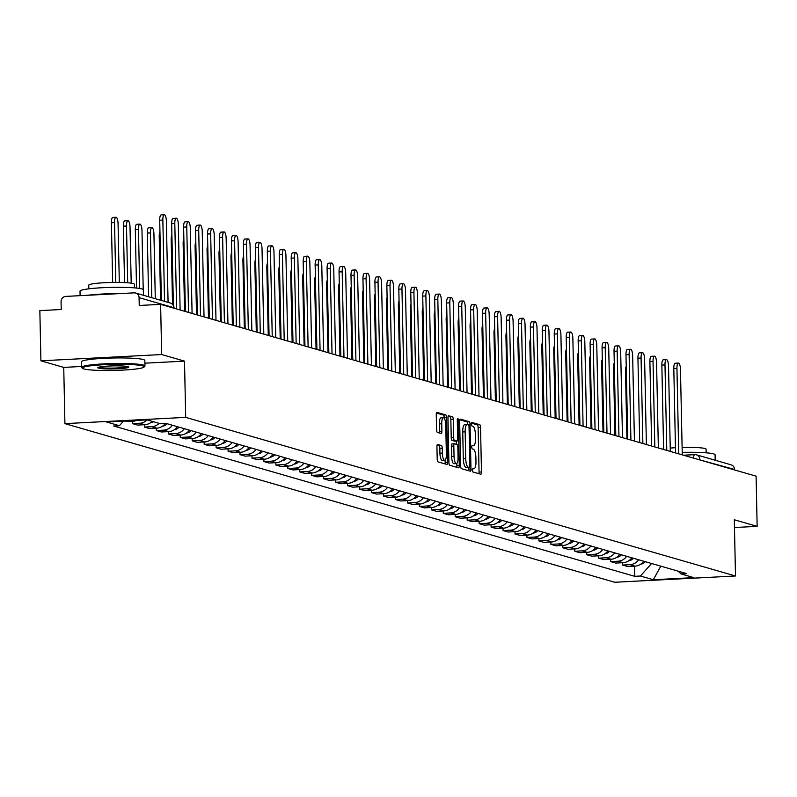 <?xml version="1.0" encoding="UTF-8"?>
<svg xmlns="http://www.w3.org/2000/svg" width="797" height="797" viewBox="0 0 797 797"><rect width="100%" height="100%" fill="white"/><g stroke="black" fill="none" stroke-linecap="round" stroke-linejoin="round"><path stroke-width="1.2" d="M472.213 470.031A1.743 0.518 87 0 0 472.78 471.914L480.77 474.225A2.491 0.747 87 0 0 480.85 474.225A2.491 0.747 87 0 0 481.468 471.963L480.541 427.411A2.491 0.747 87 0 0 479.734 424.711L471.744 422.41A1.743 0.518 87 0 0 471.685 422.4A1.743 0.518 87 0 0 471.246 423.994A1.743 0.518 87 0 0 471.814 425.877L472.85 426.176A7.96 2.381 87 0 1 475.42 434.793L475.5 438.499A7.96 2.381 87 0 1 473.508 445.752A7.96 2.381 87 0 1 473.259 445.732L472.222 445.433A1.743 0.518 87 0 0 472.173 445.423A1.743 0.518 87 0 0 471.734 447.007A1.743 0.518 87 0 0 472.292 448.89L473.328 449.189A7.96 2.381 87 0 1 475.899 457.807L475.978 461.523A7.96 2.381 87 0 1 473.986 468.775A7.96 2.381 87 0 1 473.737 468.746L472.701 468.447A1.743 0.518 87 0 0 472.651 468.447A1.743 0.518 87 0 0 472.213 470.031M437.643 444.427A2.491 0.747 87 0 0 437.563 444.417A2.491 0.747 87 0 0 436.935 446.689L437.204 459.192A2.491 0.747 87 0 0 438.001 461.881L446.878 464.442A2.491 0.747 87 0 0 446.958 464.452A2.491 0.747 87 0 0 447.585 462.18L446.649 417.628A2.491 0.747 87 0 0 445.842 414.938L436.965 412.378A2.491 0.747 87 0 0 436.886 412.368A2.491 0.747 87 0 0 436.268 414.639L436.587 429.732A2.491 0.747 87 0 0 437.384 432.422L441.189 433.518A2.491 0.747 87 0 0 441.259 433.528A2.491 0.747 87 0 0 441.887 431.267L441.727 423.775A6.655 1.992 87 0 1 443.401 417.708A6.655 1.992 87 0 1 445.752 424.94L446.37 454.27A6.655 1.992 87 0 1 444.706 460.337A6.655 1.992 87 0 1 442.345 453.104L442.245 448.223A2.491 0.747 87 0 0 441.438 445.523L437.483 444.437M185.681 417.369L184.505 361.131L161.661 354.545L160.615 304.364L756.094 476.168L757.15 526.349L734.316 519.764L735.492 575.992L185.681 417.369L64.916 423.635L614.726 582.258L735.492 575.992M460.596 465.936A2.491 0.747 87 0 0 461.403 468.636L470.28 471.196A2.491 0.747 87 0 0 470.35 471.206A2.491 0.747 87 0 0 470.977 468.935L470.041 424.383A2.491 0.747 87 0 0 469.244 421.683L460.367 419.122A2.491 0.747 87 0 0 460.287 419.122A2.491 0.747 87 0 0 459.66 421.384L460.596 465.936M458.574 467.819L449.697 465.259A2.491 0.747 87 0 1 448.9 462.569L447.964 418.007A2.491 0.747 87 0 1 448.591 415.745A2.491 0.747 87 0 1 448.661 415.755L452.467 416.851A2.491 0.747 87 0 1 453.264 419.541L453.642 437.613A2.491 0.747 87 0 0 454.449 440.303L456.97 441.03A2.491 0.747 87 0 0 457.05 441.04A2.491 0.747 87 0 0 457.667 438.768L457.279 419.959A1.743 0.518 87 0 1 457.717 418.375A1.743 0.518 87 0 1 458.335 420.258L459.281 465.558A2.491 0.747 87 0 1 458.654 467.829A2.491 0.747 87 0 1 458.574 467.819M161.661 354.545L40.906 360.812L39.85 310.631L61.23 309.515L61.06 301.704A5.071 4.812 -73.9 0 1 65.782 296.404L134.135 292.858A5.071 4.812 -73.9 0 1 135.649 293.037L170.369 303.049A5.071 4.812 106.1 0 1 173.796 307.672L139.076 297.65A5.071 4.812 -73.9 0 0 135.649 293.037M40.906 360.812L63.74 367.397L64.916 423.635M160.615 304.364L139.236 305.47L139.076 297.65M683.477 455.217L694.745 454.629A5.071 1.514 87 0 1 694.904 454.649A5.071 4.812 106.1 0 1 696.419 454.818L731.138 464.84A5.071 4.812 106.1 0 1 734.555 469.463L697.295 459.202M734.475 527.524L757.15 526.349M638.636 559.763A11.656 11.068 106.1 0 1 629.979 564.665L635.04 566.129A11.656 11.068 -73.9 0 0 643.697 561.227M635.04 566.129L627.677 566.508L622.616 565.053L622.567 562.702M629.979 564.665L622.616 565.053M610.612 559.255L610.661 561.606L615.722 563.061L623.085 562.682A11.656 11.068 -73.9 0 0 631.742 557.78M626.681 556.316A11.656 11.068 106.1 0 1 618.024 561.218L610.661 561.606M598.657 555.808L598.706 558.149L603.767 559.614L611.13 559.225A11.656 11.068 -73.9 0 0 619.787 554.323M614.726 552.869A11.656 11.068 106.1 0 1 606.069 557.77L598.706 558.149M586.702 552.361L586.751 554.702L591.802 556.167L599.175 555.778A11.656 11.068 -73.9 0 0 607.832 550.876M602.771 549.422A11.656 11.068 106.1 0 1 594.114 554.323L586.751 554.702M574.747 548.904L574.796 551.255L579.847 552.71L587.22 552.331A11.656 11.068 -73.9 0 0 595.867 547.429M590.816 545.965A11.656 11.068 106.1 0 1 582.159 550.866L574.796 551.255M562.792 545.457L562.841 547.808L567.892 549.263L575.265 548.884A11.656 11.068 -73.9 0 0 583.912 543.982M578.861 542.518A11.656 11.068 106.1 0 1 570.204 547.419L562.841 547.808M550.837 542.01L550.886 544.351L555.937 545.815L563.31 545.427A11.656 11.068 -73.9 0 0 571.957 540.525M566.906 539.071A11.656 11.068 106.1 0 1 558.249 543.972L550.886 544.351M538.882 538.563L538.921 540.904L543.982 542.368L551.355 541.98A11.656 11.068 -73.9 0 0 560.002 537.078M554.951 535.624A11.656 11.068 106.1 0 1 546.294 540.525L538.921 540.904M526.917 535.106L526.966 537.457L532.027 538.911L539.4 538.533A11.656 11.068 -73.9 0 0 548.047 533.631M542.996 532.167A11.656 11.068 106.1 0 1 534.339 537.068L526.966 537.457M514.962 531.659L515.011 534.01L520.072 535.464L527.435 535.086A11.656 11.068 -73.9 0 0 536.092 530.184M531.031 528.72A11.656 11.068 106.1 0 1 522.384 533.621L515.011 534.01M503.007 528.212L503.056 530.553L508.117 532.017L515.48 531.639A11.656 11.068 -73.9 0 0 524.137 526.727M519.076 525.273A11.656 11.068 106.1 0 1 510.429 530.174L503.056 530.553M491.052 524.765L491.101 527.106L496.162 528.57L503.525 528.182A11.656 11.068 -73.9 0 0 512.182 523.28M507.121 521.826A11.656 11.068 106.1 0 1 498.474 526.727L491.101 527.106M479.097 521.308L479.146 523.659L484.207 525.113L491.57 524.735A11.656 11.068 -73.9 0 0 500.227 519.833M495.166 518.379A11.656 11.068 106.1 0 1 486.519 523.28L479.146 523.659M467.142 517.861L467.191 520.212L472.252 521.666L479.615 521.288A11.656 11.068 -73.9 0 0 488.272 516.386M483.211 514.922A11.656 11.068 106.1 0 1 474.554 519.823L467.191 520.212M455.187 514.414L455.236 516.755L460.297 518.219L467.66 517.841A11.656 11.068 -73.9 0 0 476.317 512.939M471.256 511.475A11.656 11.068 106.1 0 1 462.599 516.376L455.236 516.755M443.232 510.967L443.281 513.308L448.342 514.772L455.705 514.384A11.656 11.068 -73.9 0 0 464.362 509.482M459.301 508.028A11.656 11.068 106.1 0 1 450.644 512.929L443.281 513.308M431.277 507.52L431.326 509.861L436.387 511.315L443.75 510.937A11.656 11.068 -73.9 0 0 452.407 506.035M447.346 504.581A11.656 11.068 106.1 0 1 438.689 509.482L431.326 509.861M419.322 504.063L419.371 506.414L424.432 507.868L431.795 507.49A11.656 11.068 -73.9 0 0 440.452 502.588M435.391 501.124A11.656 11.068 106.1 0 1 426.734 506.025L419.371 506.414M407.367 500.616L407.416 502.957L412.467 504.421L419.84 504.043A11.656 11.068 -73.9 0 0 428.497 499.141M423.436 497.677A11.656 11.068 106.1 0 1 414.779 502.578L407.416 502.957M395.412 497.169L395.461 499.51L400.512 500.974L407.885 500.586A11.656 11.068 -73.9 0 0 416.532 495.684M411.481 494.23A11.656 11.068 106.1 0 1 402.824 499.131L395.461 499.51M383.457 493.722L383.506 496.063L388.557 497.517L395.93 497.139A11.656 11.068 -73.9 0 0 404.577 492.237M399.526 490.783A11.656 11.068 106.1 0 1 390.869 495.684L383.506 496.063M371.502 490.265L371.551 492.616L376.602 494.07L383.975 493.692A11.656 11.068 -73.9 0 0 392.622 488.79M387.571 487.326A11.656 11.068 106.1 0 1 378.914 492.227L371.551 492.616M359.547 486.818L359.586 489.169L364.647 490.623L372.02 490.245A11.656 11.068 -73.9 0 0 380.667 485.343M375.616 483.879A11.656 11.068 106.1 0 1 366.959 488.78L359.586 489.169M347.582 483.371L347.631 485.712L352.692 487.176L360.065 486.788A11.656 11.068 -73.9 0 0 368.712 481.886M363.651 480.432A11.656 11.068 106.1 0 1 355.004 485.333L347.631 485.712M335.627 479.924L335.676 482.265L340.737 483.729L348.1 483.341A11.656 11.068 -73.9 0 0 356.757 478.439M351.696 476.985A11.656 11.068 106.1 0 1 343.049 481.886L335.676 482.265M323.672 476.467L323.721 478.818L328.782 480.272L336.145 479.894A11.656 11.068 -73.9 0 0 344.802 474.992M339.741 473.528A11.656 11.068 106.1 0 1 331.094 478.429L323.721 478.818M311.717 473.019L311.766 475.371L316.827 476.825L324.19 476.447A11.656 11.068 -73.9 0 0 332.847 471.545M327.786 470.081A11.656 11.068 106.1 0 1 319.139 474.982L311.766 475.371M299.762 469.572L299.811 471.914L304.872 473.378L312.235 472.99A11.656 11.068 -73.9 0 0 320.892 468.088M315.831 466.634A11.656 11.068 106.1 0 1 307.184 471.535L299.811 471.914M287.807 466.125L287.856 468.467L292.917 469.931L300.28 469.543A11.656 11.068 -73.9 0 0 308.937 464.641M303.876 463.187A11.656 11.068 106.1 0 1 295.219 468.088L287.856 468.467M275.852 462.668L275.901 465.02L280.962 466.474L288.325 466.096A11.656 11.068 -73.9 0 0 296.982 461.194M291.921 459.73A11.656 11.068 106.1 0 1 283.264 464.631L275.901 465.02M263.897 459.221L263.946 461.573L269.007 463.027L276.37 462.649A11.656 11.068 -73.9 0 0 285.027 457.747M279.966 456.282A11.656 11.068 106.1 0 1 271.309 461.184L263.946 461.573M251.942 455.774L251.991 458.116L257.052 459.58L264.415 459.202A11.656 11.068 -73.9 0 0 273.072 454.29M268.011 452.835A11.656 11.068 106.1 0 1 259.354 457.737L251.991 458.116M239.987 452.327L240.036 454.669L245.087 456.133L252.46 455.745A11.656 11.068 -73.9 0 0 261.117 450.843M256.056 449.388A11.656 11.068 106.1 0 1 247.399 454.29L240.036 454.669M228.032 448.87L228.081 451.222L233.132 452.676L240.505 452.298A11.656 11.068 -73.9 0 0 249.152 447.396M244.101 445.941A11.656 11.068 106.1 0 1 235.444 450.843L228.081 451.222M216.077 445.423L216.126 447.775L221.177 449.229L228.55 448.85A11.656 11.068 -73.9 0 0 237.197 443.949M232.146 442.484A11.656 11.068 106.1 0 1 223.489 447.386L216.126 447.775M204.122 441.976L204.171 444.318L209.222 445.782L216.595 445.403A11.656 11.068 -73.9 0 0 225.242 440.502M220.191 439.037A11.656 11.068 106.1 0 1 211.534 443.939L204.171 444.318M192.167 438.529L192.207 440.871L197.267 442.335L204.64 441.946A11.656 11.068 -73.9 0 0 213.287 437.045M208.236 435.59A11.656 11.068 106.1 0 1 199.579 440.492L192.207 440.871M180.202 435.082L180.252 437.423L185.312 438.878L192.685 438.499A11.656 11.068 -73.9 0 0 201.332 433.598M196.281 432.143A11.656 11.068 106.1 0 1 187.624 437.045L180.252 437.423M168.247 431.625L168.297 433.976L173.357 435.431L180.72 435.052A11.656 11.068 -73.9 0 0 189.377 430.151M184.316 428.686A11.656 11.068 106.1 0 1 175.669 433.588L168.297 433.976M156.292 428.178L156.342 430.519L161.402 431.984L168.765 431.605A11.656 11.068 -73.9 0 0 177.422 426.704M172.361 425.239A11.656 11.068 106.1 0 1 163.714 430.141L156.342 430.519M144.337 424.731L144.387 427.072L149.447 428.537L156.81 428.148A11.656 11.068 -73.9 0 0 165.417 423.327M159.111 423.346A11.656 11.068 106.1 0 1 151.759 426.694L144.387 427.072M132.382 421.284L132.432 423.625L137.492 425.08L144.855 424.701A11.656 11.068 -73.9 0 0 152.207 421.354M147.156 419.899A11.656 11.068 106.1 0 1 139.804 423.247L132.432 423.625M123.694 421.105L132.9 421.254A11.656 11.068 -73.9 0 0 136.486 420.437M678.157 571.17L680.987 573.92L693.858 577.636L653.291 579.738L640.409 576.022L651.587 563.499M123.525 421.115L119.42 425.708L113.742 426.006L634.731 576.321L640.409 576.022M119.42 425.708L106.539 421.992L147.116 419.889L159.998 423.605L165.676 423.307L686.665 573.621L680.987 573.92M184.505 361.131L144.895 363.183M81.583 366.471L63.74 367.397M634.522 566.159L634.731 576.321M653.291 579.738L660.833 566.169M478.897 473.677A2.491 0.747 87 0 0 479.057 472.083L478.12 427.531A2.491 0.747 87 0 0 477.313 424.841L471.306 423.107M467.63 424.671L467.63 424.502A2.491 0.747 87 0 0 466.823 421.812L459.819 419.79M468.407 470.648A2.491 0.747 87 0 0 468.566 469.064L468.526 467.54M469.373 467.49A1.743 0.518 87 0 0 469.433 467.49A1.743 0.518 87 0 0 469.871 465.906L469.044 426.803A1.743 0.518 87 0 0 468.487 424.911L467.391 424.602A7.96 2.381 87 0 0 467.152 424.572A7.96 2.381 87 0 0 465.149 431.825L465.717 458.554A7.96 2.381 87 0 0 468.287 467.172L469.373 467.49L466.962 467.61A1.743 0.518 87 0 0 467.012 467.62A1.743 0.518 87 0 0 467.072 467.61M466.903 424.622L464.98 424.721A7.96 2.381 87 0 0 464.731 424.691A7.96 2.381 87 0 0 462.738 431.954L465.149 431.825M466.962 467.61L465.866 467.301A7.96 2.381 87 0 1 463.296 458.683L462.738 431.954M448.123 416.413L452.467 416.851M454.708 441.149A2.491 0.747 87 0 1 454.629 441.159A2.491 0.747 87 0 1 454.559 441.149L452.038 440.422A2.491 0.747 87 0 1 451.232 437.732L450.853 419.66A2.491 0.747 87 0 0 450.046 416.97M456.352 441.07L456.412 444.318M456.82 463.406L456.86 465.687L459.281 465.558M454.041 456.362A6.655 1.992 87 0 0 456.392 463.585A6.655 1.992 87 0 0 458.066 457.518L457.847 447.187A2.491 0.747 87 0 0 457.04 444.497L454.519 443.77A2.491 0.747 87 0 0 454.449 443.76A2.491 0.747 87 0 0 453.822 446.021L454.041 456.362L451.62 456.482A6.655 1.992 87 0 0 453.981 463.715L456.392 463.585M454.37 443.78L452.108 443.889A2.491 0.747 87 0 0 452.029 443.879A2.491 0.747 87 0 0 451.411 446.151L453.822 446.021M451.62 456.482L451.411 446.151M456.711 467.281A2.491 0.747 87 0 0 456.86 465.687M444.706 460.337L442.285 460.457A6.655 1.992 87 0 1 439.924 453.234L439.824 448.342A2.491 0.747 87 0 0 439.027 445.653L437.095 445.095M443.401 417.708L440.98 417.837A6.655 1.992 87 0 0 439.316 423.904L441.727 423.775M439.316 432.98A2.491 0.747 87 0 0 439.476 431.386L439.316 423.904M444.248 418.256L444.238 417.758A2.491 0.747 87 0 0 443.431 415.068L436.427 413.045M445.005 463.904A2.491 0.747 87 0 0 445.164 462.31L445.125 460.158M645.271 561.686A6.336 6.017 106.1 0 1 640.798 564.127M626.92 438.898L625.496 371.043A5.828 1.743 -93 0 1 626.223 366.361M675.567 452.935L673.804 368.543A5.828 1.743 -93 0 1 675.268 363.223L678.406 363.063A5.828 1.743 87 0 0 676.942 368.373L678.735 453.842M682.262 454.868L680.469 369.39A5.828 1.743 87 0 0 678.406 363.063M633.316 558.229A6.336 6.017 106.1 0 1 628.843 560.68M614.965 435.451L613.541 367.596A5.828 1.743 -93 0 1 614.268 362.914M621.361 554.782A6.336 6.017 106.1 0 1 616.888 557.223M603.01 431.994L601.586 364.149A5.828 1.743 -93 0 1 602.313 359.467M663.612 449.488L661.849 365.086A5.828 1.743 -93 0 1 663.303 359.776L666.451 359.616A5.828 1.743 87 0 0 664.987 364.926L666.78 450.395M670.307 451.411L668.514 365.943A5.828 1.743 87 0 0 666.451 359.616M651.657 446.031L649.894 361.639A5.828 1.743 -93 0 1 651.348 356.329L654.496 356.169A5.828 1.743 87 0 0 653.032 361.479L654.825 446.948M658.352 447.964L656.559 362.496A5.828 1.743 87 0 0 654.496 356.169M674.571 452.646A31.681 3.108 -1.2 0 1 675.567 452.596M682.202 452.367A31.681 3.108 -1.2 0 1 713.604 453.882A31.681 3.108 -1.2 0 1 715.088 454.778L715.198 460.238M662.486 449.159A22.814 2.242 -1.2 0 1 663.602 448.92M670.237 448.083A22.814 2.242 -1.2 0 1 675.457 447.705M682.102 447.436A22.814 2.242 -1.2 0 1 705.026 448.522A22.814 2.242 -1.2 0 1 706.092 449.169L706.172 452.816M142.763 365.883A30.924 3.029 178.8 0 0 107.027 364.568A30.924 3.029 178.8 0 0 82.539 368.353A30.924 3.029 178.8 0 0 83.824 368.931A30.924 3.029 178.8 0 0 116.541 370.356A30.924 3.029 178.8 0 0 144.068 367.058A30.924 3.029 178.8 0 0 142.763 365.883M82.539 368.353L81.762 367.616A31.681 3.108 -1.2 0 1 81.603 367.317A31.681 3.108 -1.2 0 1 108.402 363.681A31.681 3.108 -1.2 0 1 143.47 365.086A31.681 3.108 -1.2 0 1 144.954 365.982A31.681 3.108 -1.2 0 1 144.805 366.301L144.068 367.058M128.028 366.64A15.462 1.514 -1.2 0 1 128.676 366.939A15.462 1.514 -1.2 0 1 116.422 368.832A15.462 1.514 -1.2 0 1 98.559 368.174A15.462 1.514 -1.2 0 1 97.911 367.576A15.462 1.514 -1.2 0 1 111.67 365.933A15.462 1.514 -1.2 0 1 128.028 366.64M98.778 367.188A14.705 1.445 178.8 0 0 99.266 367.377A14.705 1.445 178.8 0 0 114.36 368.065A14.705 1.445 178.8 0 0 127.789 366.58M80.099 295.667L80.009 291.154A31.681 3.108 -1.2 0 1 106.808 287.528A31.681 3.108 -1.2 0 1 141.876 288.932A31.681 3.108 -1.2 0 1 143.36 289.829L143.47 295.288M87.879 295.259A31.681 3.108 -1.2 0 1 119.401 293.625M88.836 288.813L88.756 285.177A22.814 2.242 -1.2 0 1 108.053 282.556A22.814 2.242 -1.2 0 1 133.298 283.563A22.814 2.242 -1.2 0 1 134.364 284.22L134.444 287.856M81.603 367.317L81.483 361.768A31.681 3.108 -1.2 0 1 108.282 358.132A31.681 3.108 -1.2 0 1 143.35 359.537A31.681 3.108 -1.2 0 1 144.835 360.443L144.954 365.982M609.406 551.335A6.336 6.017 106.1 0 1 604.933 553.776M591.055 428.547L589.631 360.702A5.828 1.743 -93 0 1 590.358 356.02M597.451 547.888A6.336 6.017 106.1 0 1 592.978 550.328M579.1 425.1L577.676 357.245A5.828 1.743 -93 0 1 578.403 352.563M585.496 544.431A6.336 6.017 106.1 0 1 581.023 546.881M567.135 421.653L565.721 353.798A5.828 1.743 -93 0 1 566.448 349.116M639.702 442.584L637.939 358.192A5.828 1.743 -93 0 1 639.393 352.882L642.531 352.712A5.828 1.743 87 0 0 641.077 358.032L642.87 443.501M646.387 444.517L644.604 359.048A5.828 1.743 87 0 0 642.531 352.712M627.747 439.137L625.984 354.745A5.828 1.743 -93 0 1 627.438 349.425L630.576 349.265A5.828 1.743 87 0 0 629.122 354.575L630.915 440.044M634.432 441.07L632.649 355.592A5.828 1.743 87 0 0 630.576 349.265M615.792 435.69L614.029 351.298A5.828 1.743 -93 0 1 615.483 345.978L618.621 345.818A5.828 1.743 87 0 0 617.167 351.128L618.95 436.597M622.477 437.613L620.694 352.144A5.828 1.743 87 0 0 618.621 345.818M603.837 432.233L602.064 347.841A5.828 1.743 -93 0 1 603.528 342.531L606.666 342.371A5.828 1.743 87 0 0 605.212 347.681L606.995 433.15M610.522 434.166L608.739 348.697A5.828 1.743 87 0 0 606.666 342.371M591.882 428.786L590.109 344.394A5.828 1.743 -93 0 1 591.573 339.084L594.711 338.914A5.828 1.743 87 0 0 593.257 344.234L595.04 429.703M598.567 430.719L596.774 345.25A5.828 1.743 87 0 0 594.711 338.914M579.927 425.339L578.154 340.947A5.828 1.743 -93 0 1 579.618 335.627L582.756 335.467A5.828 1.743 87 0 0 581.302 340.777L583.085 426.256M586.612 427.272L584.819 341.803A5.828 1.743 87 0 0 582.756 335.467M567.972 421.892L566.199 337.5A5.828 1.743 -93 0 1 567.663 332.18L570.801 332.02A5.828 1.743 87 0 0 569.337 337.33L571.13 422.799M574.657 423.815L572.864 338.346A5.828 1.743 87 0 0 570.801 332.02M556.017 418.435L554.244 334.043A5.828 1.743 -93 0 1 555.708 328.733L558.846 328.573A5.828 1.743 87 0 0 557.382 333.883L559.175 419.352M562.702 420.368L560.909 334.899A5.828 1.743 87 0 0 558.846 328.573M544.062 414.988L542.289 330.596A5.828 1.743 -93 0 1 543.753 325.286L546.891 325.116A5.828 1.743 87 0 0 545.427 330.436L547.22 415.904M550.747 416.921L548.954 331.452A5.828 1.743 87 0 0 546.891 325.116M532.107 411.541L530.334 327.149A5.828 1.743 -93 0 1 531.798 321.839L534.936 321.669A5.828 1.743 87 0 0 533.472 326.979L535.265 412.457M538.792 413.474L536.999 328.005A5.828 1.743 87 0 0 534.936 321.669M520.142 408.094L518.379 323.702A5.828 1.743 -93 0 1 519.843 318.382L522.981 318.222A5.828 1.743 87 0 0 521.517 323.532L523.31 409M526.837 410.017L525.044 324.548A5.828 1.743 87 0 0 522.981 318.222M508.187 404.637L506.424 320.245A5.828 1.743 -93 0 1 507.888 314.935L511.026 314.775A5.828 1.743 87 0 0 509.562 320.085L511.355 405.553M514.882 406.57L513.089 321.101A5.828 1.743 87 0 0 511.026 314.775M496.232 401.19L494.469 316.798A5.828 1.743 -93 0 1 495.923 311.488L499.071 311.318A5.828 1.743 87 0 0 497.607 316.638L499.4 402.106M502.927 403.123L501.134 317.654A5.828 1.743 87 0 0 499.071 311.318M484.277 397.743L482.514 313.351A5.828 1.743 -93 0 1 483.968 308.04L487.116 307.871A5.828 1.743 87 0 0 485.652 313.191L487.445 398.659M490.972 399.676L489.179 314.207A5.828 1.743 87 0 0 487.116 307.871M472.322 394.296L470.559 309.903A5.828 1.743 -93 0 1 472.013 304.584L475.161 304.424A5.828 1.743 87 0 0 473.697 309.734L475.49 395.202M479.007 396.219L477.224 310.75A5.828 1.743 87 0 0 475.161 304.424M460.367 390.849L458.604 306.447A5.828 1.743 -93 0 1 460.058 301.136L463.196 300.977A5.828 1.743 87 0 0 461.742 306.287L463.535 391.755M467.052 392.772L465.269 307.303A5.828 1.743 87 0 0 463.196 300.977M448.412 387.392L446.649 302.999A5.828 1.743 -93 0 1 448.103 297.689L451.241 297.53A5.828 1.743 87 0 0 449.787 302.84L451.57 388.308M455.097 389.325L453.314 303.856A5.828 1.743 87 0 0 451.241 297.53M436.457 383.945L434.694 299.552A5.828 1.743 -93 0 1 436.148 294.242L439.286 294.073A5.828 1.743 87 0 0 437.832 299.393L439.615 384.861M443.142 385.878L441.359 300.409A5.828 1.743 87 0 0 439.286 294.073M424.502 380.498L422.729 296.105A5.828 1.743 -93 0 1 424.193 290.785L427.331 290.626A5.828 1.743 87 0 0 425.877 295.936L427.66 381.404M431.187 382.43L429.394 296.952A5.828 1.743 87 0 0 427.331 290.626M573.541 540.984A6.336 6.017 106.1 0 1 569.068 543.424M555.18 418.196L553.766 350.351A5.828 1.743 -93 0 1 554.493 345.669M561.586 537.537A6.336 6.017 106.1 0 1 557.113 539.977M543.225 414.749L541.811 346.904A5.828 1.743 -93 0 1 542.538 342.222M549.631 534.09A6.336 6.017 106.1 0 1 545.158 536.53M531.27 411.302L529.856 343.447A5.828 1.743 -93 0 1 530.583 338.775M537.676 530.633A6.336 6.017 106.1 0 1 533.203 533.083M519.315 407.855L517.901 340A5.828 1.743 -93 0 1 518.618 335.318M525.711 527.186A6.336 6.017 106.1 0 1 521.248 529.626M507.36 404.398L505.936 336.553A5.828 1.743 -93 0 1 506.663 331.871M513.756 523.739A6.336 6.017 106.1 0 1 509.283 526.179M495.405 400.951L493.981 333.106A5.828 1.743 -93 0 1 494.708 328.424M501.801 520.292A6.336 6.017 106.1 0 1 497.328 522.732M483.45 397.504L482.026 329.649A5.828 1.743 -93 0 1 482.753 324.977M489.846 516.835A6.336 6.017 106.1 0 1 485.373 519.285M471.495 394.057L470.071 326.202A5.828 1.743 -93 0 1 470.798 321.52M477.891 513.388A6.336 6.017 106.1 0 1 473.418 515.828M459.54 390.61L458.116 322.755A5.828 1.743 -93 0 1 458.843 318.073M465.936 509.941A6.336 6.017 106.1 0 1 461.463 512.381M447.585 387.153L446.161 319.308A5.828 1.743 -93 0 1 446.888 314.626M453.981 506.493A6.336 6.017 106.1 0 1 449.508 508.934M435.63 383.706L434.206 315.851A5.828 1.743 -93 0 1 434.933 311.179M442.026 503.046A6.336 6.017 106.1 0 1 437.553 505.487M423.675 380.259L422.251 312.404A5.828 1.743 -93 0 1 422.978 307.722M430.071 499.589A6.336 6.017 106.1 0 1 425.598 502.03M411.72 376.812L410.296 308.957A5.828 1.743 -93 0 1 411.023 304.275M418.116 496.142A6.336 6.017 106.1 0 1 413.643 498.583M399.765 373.355L398.341 305.51A5.828 1.743 -93 0 1 399.068 300.828M406.161 492.695A6.336 6.017 106.1 0 1 401.688 495.136M387.8 369.908L386.386 302.063A5.828 1.743 -93 0 1 387.113 297.381M394.206 489.248A6.336 6.017 106.1 0 1 389.733 491.689M375.845 366.461L374.431 298.606A5.828 1.743 -93 0 1 375.158 293.924M382.251 485.791A6.336 6.017 106.1 0 1 377.778 488.242M363.89 363.014L362.476 295.159A5.828 1.743 -93 0 1 363.203 290.477M370.296 482.344A6.336 6.017 106.1 0 1 365.823 484.785M351.935 359.557L350.521 291.712A5.828 1.743 -93 0 1 351.238 287.03M358.341 478.897A6.336 6.017 106.1 0 1 353.868 481.338M339.98 356.11L338.566 288.265A5.828 1.743 -93 0 1 339.283 283.583M346.376 475.45A6.336 6.017 106.1 0 1 341.903 477.891M328.025 352.663L326.601 284.808A5.828 1.743 -93 0 1 327.328 280.126M412.547 377.051L410.774 292.648A5.828 1.743 -93 0 1 412.238 287.338L415.376 287.179A5.828 1.743 87 0 0 413.922 292.489L415.705 377.957M419.232 378.973L417.439 293.505A5.828 1.743 87 0 0 415.376 287.179M400.592 373.594L398.819 289.201A5.828 1.743 -93 0 1 400.283 283.891L403.421 283.732A5.828 1.743 87 0 0 401.957 289.042L403.75 374.51M407.277 375.526L405.484 290.058A5.828 1.743 87 0 0 403.421 283.732M388.637 370.147L386.864 285.754A5.828 1.743 -93 0 1 388.328 280.444L391.466 280.275A5.828 1.743 87 0 0 390.002 285.595L391.795 371.063M395.322 372.079L393.529 286.611A5.828 1.743 87 0 0 391.466 280.275M376.682 366.7L374.909 282.307A5.828 1.743 -93 0 1 376.373 276.987L379.511 276.828A5.828 1.743 87 0 0 378.047 282.138L379.84 367.606M383.367 368.632L381.574 283.154A5.828 1.743 87 0 0 379.511 276.828M334.421 471.993A6.336 6.017 106.1 0 1 329.948 474.444M316.07 349.216L314.646 281.361A5.828 1.743 -93 0 1 315.373 276.679M364.727 363.253L362.954 278.86A5.828 1.743 -93 0 1 364.418 273.54L367.556 273.381A5.828 1.743 87 0 0 366.092 278.691L367.885 364.159M371.412 365.175L369.619 279.707A5.828 1.743 87 0 0 367.556 273.381M322.466 468.546A6.336 6.017 106.1 0 1 317.993 470.987M304.115 345.759L302.691 277.914A5.828 1.743 -93 0 1 303.418 273.232M352.762 359.796L350.999 275.403A5.828 1.743 -93 0 1 352.463 270.093L355.601 269.934A5.828 1.743 87 0 0 354.137 275.244L355.93 360.712M359.457 361.728L357.664 276.26A5.828 1.743 87 0 0 355.601 269.934M310.511 465.099A6.336 6.017 106.1 0 1 306.038 467.54M292.16 342.312L290.736 274.467A5.828 1.743 -93 0 1 291.463 269.784M340.807 356.349L339.044 271.956A5.828 1.743 -93 0 1 340.508 266.646L343.646 266.477A5.828 1.743 87 0 0 342.182 271.797L343.975 357.265M347.502 358.281L345.709 272.813A5.828 1.743 87 0 0 343.646 266.477M298.556 461.652A6.336 6.017 106.1 0 1 294.083 464.093M280.205 338.864L278.781 271.01A5.828 1.743 -93 0 1 279.508 266.337M328.852 352.902L327.089 268.509A5.828 1.743 -93 0 1 328.553 263.199L331.691 263.03A5.828 1.743 87 0 0 330.227 268.34L332.02 353.818M335.547 354.834L333.754 269.366A5.828 1.743 87 0 0 331.691 263.03M286.601 458.195A6.336 6.017 106.1 0 1 282.128 460.646M268.25 335.417L266.826 267.563A5.828 1.743 -93 0 1 267.553 262.88M316.897 349.455L315.134 265.062A5.828 1.743 -93 0 1 316.588 259.742L319.736 259.583A5.828 1.743 87 0 0 318.272 264.893L320.065 350.361M323.592 351.377L321.799 265.909A5.828 1.743 87 0 0 319.736 259.583M274.646 454.748A6.336 6.017 106.1 0 1 270.173 457.189M256.295 331.96L254.871 264.116A5.828 1.743 -93 0 1 255.598 259.433M304.942 345.998L303.179 261.605A5.828 1.743 -93 0 1 304.633 256.295L307.781 256.136A5.828 1.743 87 0 0 306.317 261.446L308.11 346.914M311.637 347.93L309.844 262.462A5.828 1.743 87 0 0 307.781 256.136M262.691 451.301A6.336 6.017 106.1 0 1 258.218 453.742M244.34 328.513L242.916 260.669A5.828 1.743 -93 0 1 243.643 255.986M292.987 342.551L291.224 258.158A5.828 1.743 -93 0 1 292.678 252.848L295.817 252.679A5.828 1.743 87 0 0 294.362 257.999L296.155 343.467M299.672 344.483L297.889 259.015A5.828 1.743 87 0 0 295.817 252.679M250.736 447.854A6.336 6.017 106.1 0 1 246.263 450.295M232.385 325.066L230.961 257.212A5.828 1.743 -93 0 1 231.688 252.539M281.032 339.104L279.269 254.711A5.828 1.743 -93 0 1 280.723 249.401L283.862 249.232A5.828 1.743 87 0 0 282.407 254.542L284.2 340.02M287.717 341.036L285.934 255.568A5.828 1.743 87 0 0 283.862 249.232M238.781 444.397A6.336 6.017 106.1 0 1 234.308 446.848M220.42 321.619L219.006 253.765A5.828 1.743 -93 0 1 219.733 249.082M269.077 335.657L267.314 251.264A5.828 1.743 -93 0 1 268.768 245.944L271.907 245.785A5.828 1.743 87 0 0 270.452 251.095L272.235 336.563M275.762 337.579L273.979 252.111A5.828 1.743 87 0 0 271.907 245.785M226.826 440.95A6.336 6.017 106.1 0 1 222.353 443.391M208.465 318.172L207.051 250.318A5.828 1.743 -93 0 1 207.778 245.635M257.122 332.2L255.349 247.807A5.828 1.743 -93 0 1 256.813 242.497L259.952 242.338A5.828 1.743 87 0 0 258.497 247.648L260.28 333.116M263.807 334.132L262.024 248.664A5.828 1.743 87 0 0 259.952 242.338M214.871 437.503A6.336 6.017 106.1 0 1 210.398 439.944M196.51 314.715L195.096 246.871A5.828 1.743 -93 0 1 195.823 242.188M245.167 328.753L243.394 244.36A5.828 1.743 -93 0 1 244.858 239.05L247.997 238.881A5.828 1.743 87 0 0 246.542 244.201L248.325 329.669M251.852 330.685L250.059 245.217A5.828 1.743 87 0 0 247.997 238.881M202.916 434.056A6.336 6.017 106.1 0 1 198.443 436.497M184.555 311.268L183.141 243.414A5.828 1.743 -93 0 1 183.868 238.741M233.212 325.306L231.439 240.913A5.828 1.743 -93 0 1 232.903 235.603L236.042 235.434A5.828 1.743 87 0 0 234.587 240.754L236.37 326.222M239.897 327.238L238.104 241.77A5.828 1.743 87 0 0 236.042 235.434M190.961 430.609A6.336 6.017 106.1 0 1 186.488 433.05M172.531 304.315L171.186 239.967A5.828 1.743 -93 0 1 171.903 235.284M221.257 321.858L219.484 237.466A5.828 1.743 -93 0 1 220.948 232.146L224.087 231.987A5.828 1.743 87 0 0 222.622 237.297L224.415 322.765M227.942 323.781L226.149 238.313A5.828 1.743 87 0 0 224.087 231.987M178.996 427.152A6.336 6.017 106.1 0 1 174.533 429.593M160.556 300.22L159.221 236.52A5.828 1.743 -93 0 1 159.948 231.837M209.302 318.411L207.529 234.009A5.828 1.743 -93 0 1 208.993 228.699L212.132 228.54A5.828 1.743 87 0 0 210.667 233.85L212.46 319.318M215.987 320.334L214.194 234.866A5.828 1.743 87 0 0 212.132 228.54M155.295 298.696L153.931 233.919A5.828 1.743 87 0 0 151.868 227.593A5.828 1.743 87 0 0 150.414 232.903L151.769 297.68M167.041 423.705A6.336 6.017 106.1 0 1 162.568 426.146M148.601 296.773L147.266 233.073A5.828 1.743 -93 0 1 148.73 227.753L151.868 227.593M197.347 314.954L195.574 230.562A5.828 1.743 -93 0 1 197.038 225.252L200.177 225.093A5.828 1.743 87 0 0 198.712 230.403L200.505 315.871M204.032 316.887L202.239 231.419A5.828 1.743 87 0 0 200.177 225.093M143.221 289.55L141.976 230.472A5.828 1.743 87 0 0 139.913 224.146A5.828 1.743 87 0 0 138.459 229.456L139.694 288.464M153.502 421.733A6.336 6.017 106.1 0 1 150.613 422.699M136.536 288.056L135.311 229.626A5.828 1.743 -93 0 1 136.775 224.306L139.913 224.146M185.392 311.507L183.619 227.115A5.828 1.743 -93 0 1 185.083 221.805L188.222 221.636A5.828 1.743 87 0 0 186.757 226.956L188.55 312.424M192.077 313.44L190.284 227.972A5.828 1.743 87 0 0 188.222 221.636M131.196 283.154L130.021 227.025A5.828 1.743 87 0 0 127.958 220.699A5.828 1.743 87 0 0 126.494 226.009L127.689 282.776M124.541 282.586L123.356 226.169A5.828 1.743 -93 0 1 124.82 220.859L127.958 220.699M173.377 305.43L171.664 223.668A5.828 1.743 -93 0 1 173.128 218.348L176.267 218.189A5.828 1.743 87 0 0 174.802 223.499L176.595 308.967M180.122 309.993L178.329 224.515A5.828 1.743 87 0 0 176.267 218.189M119.301 282.427L118.066 223.578A5.828 1.743 87 0 0 116.003 217.242A5.828 1.743 87 0 0 114.539 222.562L115.794 282.407M112.656 282.437L111.401 222.722A5.828 1.743 -93 0 1 112.865 217.412L116.003 217.242M161.392 300.459L159.709 220.211A5.828 1.743 -93 0 1 161.173 214.901L164.312 214.742A5.828 1.743 87 0 0 162.847 220.052L164.551 301.376M168.077 302.392L166.374 221.068A5.828 1.743 87 0 0 164.312 214.742M683.557 455.236L694.595 454.669M139.804 423.247L144.855 424.701M151.759 426.694L156.81 428.148M163.714 430.141L168.765 431.605M175.669 433.588L180.72 435.052M187.624 437.045L192.685 438.499M199.579 440.492L204.64 441.946M211.534 443.939L216.595 445.403M223.489 447.386L228.55 448.85M235.444 450.843L240.505 452.298M247.399 454.29L252.46 455.745M259.354 457.737L264.415 459.202M271.309 461.184L276.37 462.649M283.264 464.631L288.325 466.096M295.219 468.088L300.28 469.543M307.184 471.535L312.235 472.99M319.139 474.982L324.19 476.447M331.094 478.429L336.145 479.894M343.049 481.886L348.1 483.341M355.004 485.333L360.065 486.788M366.959 488.78L372.02 490.245M378.914 492.227L383.975 493.692M390.869 495.684L395.93 497.139M402.824 499.131L407.885 500.586M414.779 502.578L419.84 504.043M426.734 506.025L431.795 507.49M438.689 509.482L443.75 510.937M450.644 512.929L455.705 514.384M462.599 516.376L467.66 517.841M474.554 519.823L479.615 521.288M486.519 523.28L491.57 524.735M498.474 526.727L503.525 528.182M510.429 530.174L515.48 531.639M522.384 533.621L527.435 535.086M534.339 537.068L539.4 538.533M546.294 540.525L551.355 541.98M558.249 543.972L563.31 545.427M570.204 547.419L575.265 548.884M582.159 550.866L587.22 552.331M594.114 554.323L599.175 555.778M606.069 557.77L611.13 559.225M618.024 561.218L623.085 562.682M131.057 420.726L132.9 421.254M699.856 459.939L699.846 459.441A5.071 4.812 106.1 0 0 696.419 454.818A5.071 5.071 0 0 0 694.745 454.629A5.071 1.514 87 0 0 693.5 458.106M173.806 308.17L174.025 307.811A5.071 5.071 0 0 0 170.369 303.049M472.352 468.815L473.737 468.746M477.313 424.841L479.734 424.711M478.12 427.531L480.541 427.411M479.057 472.083L481.468 471.963M466.823 421.812L469.244 421.683M467.63 424.502L470.041 424.383M468.566 469.064L470.977 468.935M463.296 458.683L465.717 458.554M465.866 467.301L468.287 467.172M450.853 419.66L453.264 419.541M451.232 437.732L453.642 437.613M452.038 440.422L454.449 440.303M454.559 441.149L456.97 441.03M457.289 420.318L458.335 420.258M439.027 445.653L441.438 445.523M439.824 448.342L442.245 448.223M439.924 453.234L442.345 453.104M439.476 431.386L441.887 431.267M443.431 415.068L445.842 414.938M444.238 417.758L446.649 417.628M445.164 462.31L447.585 462.18M625.496 371.043L626.322 371.003M676.942 368.373L673.804 368.543M613.541 367.596L614.367 367.556M601.586 364.149L602.412 364.109M664.987 364.926L661.849 365.086M653.032 361.479L649.894 361.639M589.631 360.702L590.457 360.652M577.676 357.245L578.502 357.205M565.721 353.798L566.537 353.758M641.077 358.032L637.939 358.192M629.122 354.575L625.984 354.745M617.167 351.128L614.029 351.298M605.212 347.681L602.064 347.841M593.257 344.234L590.109 344.394M581.302 340.777L578.154 340.947M569.337 337.33L566.199 337.5M557.382 333.883L554.244 334.043M545.427 330.436L542.289 330.596M533.472 326.979L530.334 327.149M521.517 323.532L518.379 323.702M509.562 320.085L506.424 320.245M497.607 316.638L494.469 316.798M485.652 313.191L482.514 313.351M473.697 309.734L470.559 309.903M461.742 306.287L458.604 306.447M449.787 302.84L446.649 302.999M437.832 299.393L434.694 299.552M425.877 295.936L422.729 296.105M553.766 350.351L554.582 350.311M541.811 346.904L542.627 346.854M529.856 343.447L530.672 343.407M517.901 340L518.717 339.96M505.936 336.553L506.762 336.513M493.981 333.106L494.807 333.056M482.026 329.649L482.852 329.609M470.071 326.202L470.897 326.162M458.116 322.755L458.942 322.715M446.161 319.308L446.987 319.258M434.206 315.851L435.032 315.811M422.251 312.404L423.077 312.364M410.296 308.957L411.122 308.917M398.341 305.51L399.167 305.46M386.386 302.063L387.203 302.013M374.431 298.606L375.248 298.566M362.476 295.159L363.293 295.119M350.521 291.712L351.338 291.672M338.566 288.265L339.383 288.215M326.601 284.808L327.428 284.768M413.922 292.489L410.774 292.648M401.957 289.042L398.819 289.201M390.002 285.595L386.864 285.754M378.047 282.138L374.909 282.307M314.646 281.361L315.473 281.321M366.092 278.691L362.954 278.86M302.691 277.914L303.518 277.874M354.137 275.244L350.999 275.403M290.736 274.467L291.563 274.417M342.182 271.797L339.044 271.956M278.781 271.01L279.608 270.97M330.227 268.34L327.089 268.509M266.826 267.563L267.653 267.523M318.272 264.893L315.134 265.062M254.871 264.116L255.698 264.076M306.317 261.446L303.179 261.605M242.916 260.669L243.743 260.619M294.362 257.999L291.224 258.158M230.961 257.212L231.788 257.172M282.407 254.542L279.269 254.711M219.006 253.765L219.823 253.725M270.452 251.095L267.314 251.264M207.051 250.318L207.868 250.278M258.497 247.648L255.349 247.807M195.096 246.871L195.913 246.821M246.542 244.201L243.394 244.36M183.141 243.414L183.958 243.374M234.587 240.754L231.439 240.913M171.186 239.967L172.003 239.927M222.622 237.297L219.484 237.466M159.221 236.52L160.048 236.48M210.667 233.85L207.529 234.009M147.266 233.073L150.414 232.903M198.712 230.403L195.574 230.562M135.311 229.626L138.459 229.456M186.757 226.956L183.619 227.115M123.356 226.169L126.494 226.009M174.802 223.499L171.664 223.668M111.401 222.722L114.539 222.562M162.847 220.052L159.709 220.211M472.342 468.865L473.986 468.775M467.012 467.62L469.433 467.49M464.731 424.691L467.152 424.572M454.629 441.159L457.05 441.04M452.029 443.879L454.449 443.76"/></g></svg>
